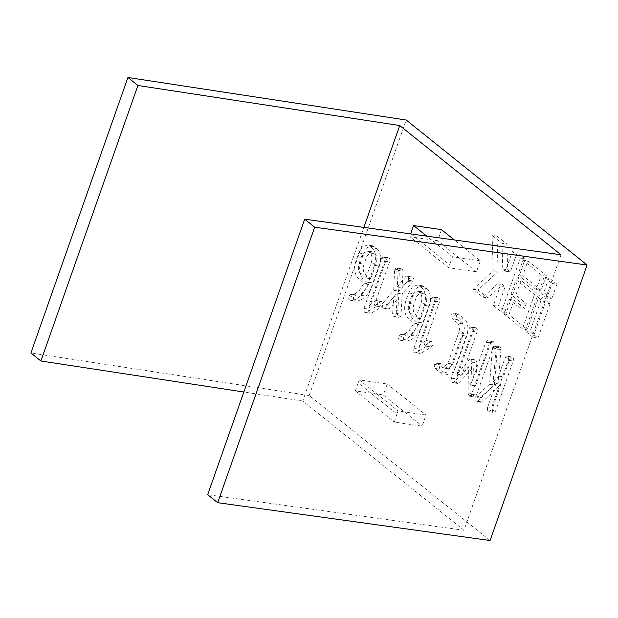 <?xml version="1.0" encoding="UTF-8"?>
<svg xmlns="http://www.w3.org/2000/svg" width="618" height="618" viewBox="0 0 618 618"><rect width="100%" height="100%" fill="white"/><g stroke="black" fill="none" stroke-linecap="round" stroke-linejoin="round"><path stroke-width="0.46" stroke-dasharray="3.09 2.32" d="M396.934 413.99L394.307 422.079L422.21 426.15L425.987 415.041L398.116 410.978L396.934 413.99L358.154 382.905L359.398 379.939L387.27 384.01L383.284 394.941L422.21 426.15M358.154 382.905L355.381 390.87L383.284 394.941M387.27 384.01L425.987 415.041M359.398 379.939L398.116 410.978M441.499 229.641L437.722 240.75L409.85 236.679L410.723 233.619M480.425 260.85L452.523 256.771L448.568 267.718L476.439 271.781L480.425 260.85L454.377 239.969M476.439 271.781L437.722 240.75M448.568 267.718L409.85 236.679M560.99 254.77L463.971 530.267L302.72 401.02L363.863 227.401M377.019 248.614C380.734 252.607 381.507 258.417 379.352 266.057L373.396 282.959C371.503 288.328 368.992 292.693 365.856 296.037C362.418 299.614 358.842 301.267 355.126 300.997L354.554 300.773C353.535 299.977 353.233 298.61 353.658 296.663L355.659 295.211L359.97 294.431L364.033 291.418L368.946 283.871L363.531 279.529C359.491 275.589 358.594 269.572 360.835 261.484L363.569 253.72L367.401 247.571L372.314 245.709L377.019 248.614L372.129 247.903C375.844 251.889 376.625 257.706 374.462 265.346L368.506 282.248C366.621 287.617 364.102 291.974 360.966 295.319C357.528 298.896 353.952 300.549 350.236 300.278L349.664 300.054C348.645 299.266 348.351 297.899 348.776 295.952L350.769 294.5L355.08 293.72L359.143 290.699L364.056 283.16L358.641 278.818C354.601 274.879 353.705 268.861 355.945 260.773L358.679 253.001L362.519 246.86L367.432 244.991L372.129 247.903M419.699 353.241C418.68 352.414 418.363 351.039 418.734 349.108L436.277 299.282L438.108 297.621L432.639 297.003L439.027 298.077L439.753 299.39L439.498 301.87L423.786 346.474L430.97 341.213L426.088 340.503L431.82 341.638L432.384 345.524L431.356 346.937L420.958 353.287L414.809 352.53L419.699 353.241M457.297 319.599L456.347 315.52L458.224 313.975L464.327 318.594C468.096 322.573 468.907 328.413 466.76 336.122L456.038 366.559L452.276 372.608L447.455 374.454L445.053 373.326L439.838 369.147L438.896 365.076L440.773 363.523L448.011 368.699L452.793 364.048L463.562 333.473C464.867 329.309 464.527 326.088 462.55 323.817L457.297 319.599L452.407 318.888L451.457 314.809L456.347 315.52M457.065 383.191C456.069 382.279 455.829 380.827 456.354 378.842L473.79 329.34L475.613 327.679L470.144 327.069L476.532 328.143L477.243 329.44L476.988 331.974L461.878 374.894L473.952 360.51L475.342 359.9L476.084 360.263L476.81 362.805L475.574 385.817L490.669 342.944L492.507 341.236L487.023 340.634L493.434 341.692L494.153 343.013L493.913 345.47L476.478 394.972C475.86 396.702 475.057 397.312 474.068 396.826L472.948 393.674L473.311 367.532L458.958 382.758L457.065 383.191L457.614 383.454L452.175 382.48L457.065 383.191M468.506 395.149L468.065 392.963L468.429 366.814L454.075 382.04L452.175 382.48C451.179 381.569 450.939 380.116 451.464 378.131L468.9 328.621L470.144 327.069L471.642 327.432L472.361 328.73L472.098 331.263L456.988 374.184L469.062 359.8L470.452 359.189L471.194 359.552L471.92 362.086L470.684 385.107L485.787 342.233L487.023 340.634L488.544 340.981L489.271 342.295L489.023 344.751L471.588 394.261C470.97 395.983 470.167 396.601 469.178 396.107L474.531 397.05L469.178 396.107L468.506 395.149L473.388 395.86M500.989 349.556L498.054 382.557L503.5 376.856L510.005 358.378L511.835 356.717L506.358 356.099L512.755 357.173L513.473 358.479L513.226 360.966L495.69 410.746C495.033 412.214 494.253 412.724 493.349 412.276C492.353 411.441 492.067 410.074 492.469 408.181L500.904 384.218L482.349 402.04L480.812 402.233C479.831 401.36 479.522 399.954 479.869 398.023L494.446 384.975L497.212 349.448L497.451 348.189L499.383 346.729L493.821 346.126L500.31 347.2L500.85 348.034L500.989 349.556L496.107 348.846L493.164 381.847L498.054 382.557M493.164 381.847L498.61 376.146L505.115 357.667L506.358 356.099L507.865 356.462L508.591 357.768L508.336 360.248L490.808 410.035C490.151 411.503 489.363 412.013 488.459 411.565L493.797 412.484L488.459 411.565C487.471 410.731 487.177 409.363 487.579 407.463L492.469 408.181M487.579 407.463L496.015 383.508L477.459 401.321L475.93 401.515L481.329 402.465L475.93 401.515C474.948 400.649 474.632 399.243 474.979 397.304L479.869 398.023M426.922 288.614C430.63 292.608 431.41 298.417 429.247 306.057L423.299 322.959C421.406 328.328 418.896 332.685 415.76 336.037C412.314 339.614 408.745 341.267 405.029 340.997L404.458 340.773C403.438 339.977 403.137 338.61 403.562 336.663L405.555 335.211L409.873 334.431L413.936 331.418L418.85 323.871L413.434 319.529C409.394 315.589 408.49 309.572 410.738 301.484L413.473 293.72L417.305 287.571L422.218 285.709L426.922 288.614L422.032 287.895C425.748 291.889 426.52 297.706 424.365 305.338L418.409 322.248C416.524 327.617 414.006 331.974 410.87 335.319C407.432 338.896 403.855 340.549 400.14 340.279L399.568 340.054C398.548 339.267 398.247 337.899 398.672 335.953L400.673 334.493L404.983 333.712L409.046 330.7L413.96 323.16L408.544 318.818C404.504 314.879 403.608 308.861 405.848 300.773L408.583 293.002L412.415 286.86L417.335 284.991L422.032 287.895M387.285 304.651L398.587 291.047L399.313 271.487L399.514 269.919L401.445 268.459L395.875 267.857L402.326 268.9L403.083 271.225L402.109 287.694L410.468 277.428L411.441 276.794L412.515 277.065C413.504 277.845 413.743 279.143 413.249 280.974L402.179 293.913L401.043 315.605C400.371 317.212 399.552 317.714 398.587 317.111L397.505 314.438L398.718 297.304L389.95 308.459L388.282 308.853C387.216 308.042 386.883 306.644 387.285 304.651L382.395 303.932L383.407 302.534L388.297 303.245M383.407 302.534L393.705 290.336L394.624 269.209L395.875 267.857L397.436 268.189L398.193 270.506L397.22 286.984L405.578 276.709L406.551 276.084L407.625 276.354C408.614 277.127 408.861 278.432 408.359 280.263L397.289 293.202L396.161 314.886C395.481 316.501 394.663 317.003 393.697 316.401L399.143 317.382L393.697 316.401L392.615 313.728L397.505 314.438M369.796 313.241C368.776 312.414 368.459 311.039 368.83 309.108L386.374 259.29L388.204 257.621L382.735 257.011L389.124 258.077L389.85 259.39L389.595 261.87L373.89 306.474L381.067 301.213L376.184 300.502L381.924 301.638L382.48 305.524L381.453 306.937L371.063 313.287L364.906 312.53L369.796 313.241M302.72 401.02L243.847 392.021M463.971 530.267L207.687 494.686M490.082 540.518L309.193 395.528L30.9 352.978M309.193 395.528L406.211 120.023M539.39 295.226L527.316 329.518L508.923 314.778L514.099 300.085L524.497 308.413L526.219 303.515L515.829 295.188L520.997 280.487L539.39 295.226L534.5 294.516L522.426 328.799L527.316 329.518M550.051 303.778L537.977 338.061L529.981 331.65L542.056 297.366L550.051 303.778L545.161 303.059L533.087 337.343L537.977 338.061M546.289 275.636L541.113 290.329L522.728 275.589L527.896 260.896L546.289 275.636L541.399 274.925L536.223 289.618L541.113 290.329M496.988 236.122L506.853 244.033L507.672 269.811L510.337 271.943L517.235 252.353L525.23 258.764L506.258 312.638L498.262 306.227L505.169 286.636L502.504 284.504L487.88 297.907L478.015 289.996L498.108 271.565L496.988 236.122L492.098 235.404L501.97 243.322L506.853 244.033M556.949 284.187L551.774 298.88L543.778 292.469L548.954 277.776L556.949 284.187L552.059 283.469L546.884 298.162L551.774 298.88M355.381 390.87L394.307 422.079M452.523 256.771L426.775 236.138M546.884 298.162L538.888 291.758L544.064 277.065L552.059 283.469M544.064 277.065L548.954 277.776M538.888 291.758L543.778 292.469M501.97 243.322L502.789 269.093L505.454 271.232L512.353 251.642L520.348 258.054L501.376 311.928L493.38 305.516L500.279 285.925L497.614 283.793L482.998 297.196L473.125 289.286L493.226 270.854L492.098 235.404M493.226 270.854L498.108 271.565M473.125 289.286L478.015 289.996M482.998 297.196L487.88 297.907M497.614 283.793L502.504 284.504M500.279 285.925L505.169 286.636M493.38 305.516L498.262 306.227M501.376 311.928L506.258 312.638M520.348 258.054L525.23 258.764M512.353 251.642L517.235 252.353M505.454 271.232L510.337 271.943M502.789 269.093L507.672 269.811M536.223 289.618L517.838 274.879L523.013 260.186L541.399 274.925M523.013 260.186L527.896 260.896M517.838 274.879L522.728 275.589M533.087 337.343L525.091 330.939L537.166 296.655L545.161 303.059M537.166 296.655L542.056 297.366M525.091 330.939L529.981 331.65M522.426 328.799L504.041 314.06L509.217 299.367L519.607 307.702L521.329 302.805L510.939 294.469L516.115 279.776L534.5 294.516M516.115 279.776L520.997 280.487M510.939 294.469L515.829 295.188M521.329 302.805L526.219 303.515M519.607 307.702L524.497 308.413M509.217 299.367L514.099 300.085M504.041 314.06L508.923 314.778M498.61 376.146L503.5 376.856M474.979 397.304L489.556 384.257L492.561 347.471L493.821 346.126L495.42 346.489L495.96 347.324L500.85 348.034M495.96 347.324L496.107 348.846M495.42 346.489L500.31 347.2M492.561 347.471L497.451 348.189M492.446 347.996L497.335 348.714M492.322 348.73L497.212 349.448M489.556 384.257L494.446 384.975M475.953 396.038L480.843 396.756M477.459 401.321L482.349 402.04M496.015 383.508L500.904 384.218M490.808 410.035L495.69 410.746M508.336 360.248L513.226 360.966M508.591 357.768L513.473 358.479M507.865 356.462L512.755 357.173M505.115 357.667L510.005 358.378M451.464 378.131L456.354 378.842M468.9 328.621L473.79 329.34M454.075 382.04L458.958 382.758M468.429 366.814L473.311 367.532M468.065 392.963L472.948 393.674M471.588 394.261L476.478 394.972M489.023 344.751L493.913 345.47M489.271 342.295L494.153 343.013M488.544 340.981L493.434 341.692M485.787 342.233L490.669 342.944M470.684 385.107L475.574 385.817M471.92 362.086L476.81 362.805M471.194 359.552L476.084 360.263M469.062 359.8L473.952 360.51M456.988 374.184L461.878 374.894M472.098 331.263L476.988 331.974M472.361 328.73L477.243 329.44M471.642 327.432L476.532 328.143M451.457 314.809L453.342 313.256L459.112 314.415M454.222 313.705L459.437 317.884C463.214 321.854 464.025 327.702 461.87 335.404L451.148 365.848L447.393 371.897L442.565 373.743L440.163 372.615L434.948 368.436L434.006 364.357L435.883 362.812L443.129 367.98L447.903 363.33L458.672 332.754C459.977 328.598 459.645 325.377 457.668 323.098L462.55 323.817M457.668 323.098L452.407 318.888M458.672 332.754L463.562 333.473M447.903 363.33L452.793 364.048M442.04 367.478L446.922 368.189M436.779 363.26L441.669 363.979M434.006 364.357L438.896 365.076M434.948 368.436L439.838 369.147M440.163 372.615L445.053 373.326M451.148 365.848L456.038 366.559M461.87 335.404L466.76 336.122M459.437 317.884L464.327 318.594M420.209 353.481L414.809 352.53C413.797 351.704 413.473 350.321 413.844 348.39L418.734 349.108M413.844 348.39L431.387 298.571L436.277 299.282M431.387 298.571L432.639 297.003L434.137 297.366L434.863 298.672L434.608 301.151L418.904 345.763L425.385 340.657L426.938 340.92L427.494 344.805L426.466 346.227L431.356 346.937M426.466 346.227L416.076 352.577M427.494 344.805L432.384 345.524M426.938 340.92L431.82 341.638M418.904 345.763L423.786 346.474M434.608 301.151L439.498 301.87M434.863 298.672L439.753 299.39M434.137 297.366L439.027 298.077M415.783 317.984L421.074 302.944C422.395 298.803 422.102 295.512 420.217 293.079L416.795 290.777L411.82 295.528L409.046 303.407C407.71 307.895 408.127 311.287 410.313 313.596L415.783 317.984L420.673 318.695L425.964 303.662C427.277 299.514 426.992 296.223 425.099 293.797L421.685 291.495L416.71 296.238L413.936 304.118C412.592 308.606 413.017 311.997 415.203 314.307L420.673 318.695M424.365 305.338L429.247 306.057M418.409 322.248L423.299 322.959M419.954 286.234L424.844 286.945M408.583 293.002L413.473 293.72M405.848 300.773L410.738 301.484M408.544 318.818L413.434 319.529M413.96 323.16L418.85 323.871M409.046 330.7L413.936 331.418M404.983 333.712L409.873 334.431M402.874 334.438L407.764 335.157M401.746 334.554L406.636 335.273M401.206 334.585L406.096 335.296M400.673 334.493L405.555 335.211M398.672 335.953L403.562 336.663M399.568 340.054L404.458 340.773M400.14 340.279L405.029 340.997M410.87 335.319L415.76 336.037M410.313 313.596L415.203 314.307M421.074 302.944L425.964 303.662M420.217 293.079L425.099 293.797M418.123 291.41L423.013 292.121M411.82 295.528L416.71 296.238M409.046 303.407L413.936 304.118M393.705 290.336L398.587 291.047M392.615 313.728L393.828 296.594L385.06 307.749L383.392 308.143L388.282 308.853M383.392 308.143C382.326 307.331 381.994 305.933 382.395 303.932M384.218 308.328L389.108 309.046M385.06 307.749L389.95 308.459M393.828 296.594L398.718 297.304M396.161 314.886L401.043 315.605M396.424 313.519L401.314 314.23M397.289 293.202L402.179 293.913M407.702 281.414L412.592 282.125M408.359 280.263L413.249 280.974M407.625 276.354L412.515 277.065M406.551 276.084L411.441 276.794M405.578 276.709L410.468 277.428M397.22 286.984L402.109 287.694M398.193 270.506L403.083 271.225M397.436 268.189L402.326 268.9M394.624 269.209L399.514 269.919M394.423 270.777L399.313 271.487M363.948 308.39L381.491 258.571L382.735 257.011L384.234 257.366L384.96 258.672L384.705 261.151L369 305.763L375.481 300.657L377.034 300.92L377.59 304.805L376.571 306.227L366.173 312.577L364.906 312.53C363.894 311.704 363.569 310.321 363.948 308.39L368.83 309.108M381.491 258.571L386.374 259.29M366.173 312.577L371.063 313.287M376.571 306.227L381.453 306.937M377.59 304.805L382.48 305.524M377.034 300.92L381.924 301.638M369 305.763L373.89 306.474M384.705 261.151L389.595 261.87M384.96 258.672L389.85 259.39M384.234 257.366L389.124 258.077M365.879 277.984L371.179 262.944C372.492 258.803 372.206 255.512 370.313 253.079L366.899 250.777L361.916 255.528L359.143 263.407C357.807 267.895 358.224 271.287 360.41 273.596L365.879 277.984L370.769 278.695L376.061 263.662C377.382 259.514 377.088 256.223 375.203 253.797L371.781 251.495L366.806 256.238L364.033 264.125C362.696 268.606 363.114 272.005 365.3 274.307L370.769 278.695M374.462 265.346L379.352 266.057M368.506 282.248L373.396 282.959M370.051 246.234L374.941 246.953M358.679 253.001L363.569 253.72M355.945 260.773L360.835 261.484M358.641 278.818L363.531 279.529M364.056 283.16L368.946 283.871M359.143 290.699L364.033 291.418M355.08 293.72L359.97 294.431M352.971 294.438L357.861 295.157M351.843 294.554L356.733 295.273M351.302 294.585L356.192 295.296M350.769 294.5L355.659 295.211M348.776 295.952L353.658 296.663M349.664 300.054L354.554 300.773M350.236 300.278L355.126 300.997M360.966 295.319L365.856 296.037M360.41 273.596L365.3 274.307M371.179 262.944L376.061 263.662M370.313 253.079L375.203 253.797M368.228 251.41L373.11 252.121M361.916 255.528L366.806 256.238M359.143 263.407L364.033 264.125M411.155 233.967L449.502 264.705M475.342 359.9L470.452 359.189M458.224 313.975L453.342 313.256M448.011 368.699L443.129 367.98M440.773 363.523L435.883 362.812M447.455 374.454L442.565 373.743M422.218 285.709L417.335 284.991M421.685 291.495L416.795 290.777M372.314 245.709L367.432 244.991M371.781 251.495L366.899 250.777"/><path stroke-width="0.93" d="M410.63 233.898L413.596 225.57L441.499 229.641L454.377 239.969M363.863 227.401L399.738 125.524L560.99 254.77L304.705 219.189L207.687 494.686L217.683 502.697L490.082 540.518L587.1 265.022L314.701 227.2L217.683 502.697M399.738 125.524L137.914 85.493L40.896 360.997L30.9 352.978L127.918 77.482L137.914 85.493M243.847 392.021L40.896 360.997M587.1 265.022L406.211 120.023L127.918 77.482M304.705 219.189L314.701 227.2M426.775 236.138L413.596 225.57M410.723 233.619L411.155 233.967"/></g></svg>
